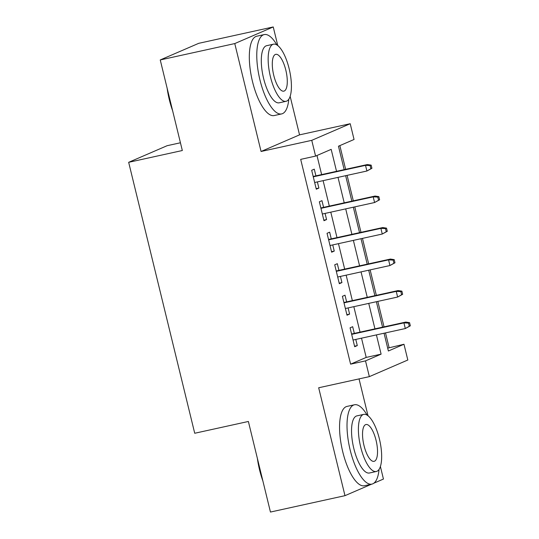 <?xml version="1.0" encoding="UTF-8"?>
<svg xmlns="http://www.w3.org/2000/svg" width="539" height="539" viewBox="0 0 539 539"><rect width="100%" height="100%" fill="white"/><g stroke="black" fill="none" stroke-linecap="round" stroke-linejoin="round"><path stroke-width="0.81" d="M387.689 348.133L403.981 344.259L407.821 360.012L369.35 376.633L365.509 360.881L381.107 354.143L376.417 334.901M373.844 483.207L383.445 479.056L380.393 466.504M368.016 415.758L359.035 378.897M180.437 142.774L167.137 145.698L128.666 162.313L194.72 433.262L248.378 421.471L270.457 512.05L344.98 495.671L371.6 484.17M128.666 162.313L182.323 150.522L160.245 59.944L198.716 43.329L273.239 26.95L234.768 43.571L261.071 151.479L311.751 140.342L350.215 123.721L354.056 139.473L338.465 146.21L344.178 169.644M261.071 151.479L299.543 134.858L290.144 96.319M277.774 45.566L273.239 26.95M299.543 134.858L350.215 123.721M389.077 347.534L385.506 332.9M384.031 326.85L377.826 301.395M376.35 295.345L370.145 269.891M368.669 263.841L362.464 238.386M360.989 232.336L354.783 206.875M353.314 200.831L347.103 175.37M345.634 169.327L339.853 145.611M160.245 59.944L234.768 43.571M354.312 333.385L352.681 326.695L350.08 327.82L354.689 346.718L357.29 345.6L355.787 339.429M346.631 301.88L345 295.19L342.4 296.309L347.008 315.214L349.609 314.089L348.106 307.924M338.95 270.369L337.32 263.686L334.719 264.804L339.327 283.709L341.928 282.584L340.426 276.419M331.269 238.865L329.639 232.174L327.038 233.299L331.647 252.205L334.247 251.08L332.745 244.915M323.589 207.36L321.958 200.67L319.357 201.795L323.966 220.7L326.567 219.575L325.064 213.41M336.538 171.321L331.182 149.357L315.591 156.094L300.688 159.369L350.606 364.155L366.203 357.418L361.507 338.175M360.039 332.125L353.833 306.664M352.358 300.621L346.153 275.159M344.677 269.116L338.472 243.655M336.996 237.611L330.791 212.15M329.316 206.1L323.11 180.646M321.635 174.596L316.979 155.495M315.908 175.855L314.277 169.165L311.677 170.29L316.285 189.196L318.886 188.071L317.383 181.906M369.35 376.633L318.677 387.77L344.98 495.671M350.606 364.155L365.509 360.881M315.591 156.094L311.751 140.342M384.051 333.217L388.383 350.997L403.981 344.259M345.647 175.694L351.852 201.148M353.328 207.198L359.533 232.653M361.009 238.703L367.214 264.164M368.689 270.207L374.895 295.668M376.37 301.712L382.575 327.173M374.942 328.851L368.737 303.39M367.261 297.346L361.056 271.885M359.58 265.842L353.375 240.381M351.9 234.33L345.694 208.876M344.219 202.826L338.014 177.371M366.203 357.418L381.107 354.143M316.157 188.67L318.886 188.071M323.838 220.175L326.567 219.575M331.519 251.679L334.247 251.08M339.199 283.184L341.928 282.584M346.88 314.688L349.609 314.089M354.561 346.193L357.29 345.6M371.93 168.283L371.162 165.129L370.125 165.581L370.893 168.727L371.93 168.283L366.904 171.018L314.655 182.505M370.893 168.727L366.904 171.018L365.523 165.352L367.396 164.543L313.179 176.455M370.125 165.581L365.523 165.352L313.274 176.832M371.162 165.129L367.396 164.543M172.621 110.704A39.637 13.596 -102.4 0 1 169.327 99.708A39.637 13.596 -102.4 0 1 167.144 88.241M169.495 97.882A40.614 13.926 77.6 0 0 169.906 99.648A40.614 13.926 77.6 0 0 170.351 101.406M276.898 44.953A40.614 13.926 77.6 0 0 264.211 34.584A40.614 13.926 77.6 0 0 259.933 79.866A40.614 13.926 77.6 0 0 281.648 113.918A40.614 13.926 77.6 0 0 288.816 99.189M264.211 34.584L256.759 36.221A40.614 13.926 77.6 0 0 252.481 81.504A40.614 13.926 77.6 0 0 274.196 115.555L281.648 113.918M286.061 101.305L279.209 102.814A29.241 10.025 -102.4 0 1 263.571 78.296A29.241 10.025 -102.4 0 1 266.657 45.694L273.509 44.185A29.241 10.025 77.6 0 0 270.43 76.787A29.241 10.025 77.6 0 0 286.061 101.305A29.241 10.025 77.6 0 0 289.147 68.702A29.241 10.025 77.6 0 0 273.509 44.185M273.758 75.352A18.845 6.461 77.6 0 0 283.831 91.152A18.845 6.461 77.6 0 0 285.818 70.137A18.845 6.461 77.6 0 0 275.739 54.338A18.845 6.461 77.6 0 0 273.758 75.352M262.864 480.889A39.637 13.596 -102.4 0 1 259.569 469.9A39.637 13.596 -102.4 0 1 257.386 458.433M259.737 468.074A40.614 13.926 77.6 0 0 260.155 469.84A40.614 13.926 77.6 0 0 260.593 471.598M367.14 415.138A40.614 13.926 77.6 0 0 354.453 404.776A40.614 13.926 77.6 0 0 350.175 450.058A40.614 13.926 77.6 0 0 371.89 484.11A40.614 13.926 77.6 0 0 379.058 469.381M354.453 404.776L347.001 406.413A40.614 13.926 77.6 0 0 342.723 451.695A40.614 13.926 77.6 0 0 364.438 485.747L371.89 484.11M376.303 471.497L369.451 472.999A29.241 10.025 -102.4 0 1 353.813 448.482A29.241 10.025 -102.4 0 1 356.899 415.879L363.751 414.376A29.241 10.025 77.6 0 0 360.672 446.979A29.241 10.025 77.6 0 0 376.303 471.497A29.241 10.025 77.6 0 0 379.389 438.894A29.241 10.025 77.6 0 0 363.751 414.376M364 445.537A18.845 6.461 77.6 0 0 374.073 461.344A18.845 6.461 77.6 0 0 376.06 440.329A18.845 6.461 77.6 0 0 365.981 424.53A18.845 6.461 77.6 0 0 364 445.537M379.611 199.787L378.843 196.634L377.805 197.085L378.573 200.238L379.611 199.787L374.585 202.529L322.335 214.01M378.573 200.238L374.585 202.529L373.204 196.856L375.077 196.048L320.86 207.96M377.805 197.085L373.204 196.856L320.954 208.337M378.843 196.634L375.077 196.048M387.292 231.292L386.524 228.138L385.486 228.59L386.254 231.743L387.292 231.292L382.266 234.034L330.016 245.514M386.254 231.743L382.266 234.034L380.884 228.361L382.757 227.552L328.541 239.464M385.486 228.59L380.884 228.361L328.635 239.842M386.524 228.138L382.757 227.552M394.972 262.796L394.204 259.643L393.16 260.094L393.928 263.248L394.972 262.796L389.946 265.538L337.697 277.019M393.928 263.248L389.946 265.538L388.565 259.865L390.438 259.057L336.221 270.969M393.16 260.094L388.565 259.865L336.316 271.346M394.204 259.643L390.438 259.057M402.653 294.301L401.885 291.154L400.841 291.599L401.609 294.752L402.653 294.301L397.627 297.043L345.378 308.524M401.609 294.752L397.627 297.043L396.246 291.37L398.119 290.561L343.902 302.48M400.841 291.599L396.246 291.37L343.997 302.851M401.885 291.154L398.119 290.561M410.334 325.805L409.566 322.659L408.522 323.104L409.29 326.257L410.334 325.805L405.308 328.547L353.058 340.028M409.29 326.257L405.308 328.547L403.927 322.874L405.8 322.066L351.583 333.985M408.522 323.104L403.927 322.874L351.677 334.362M409.566 322.659L405.8 322.066"/></g></svg>
